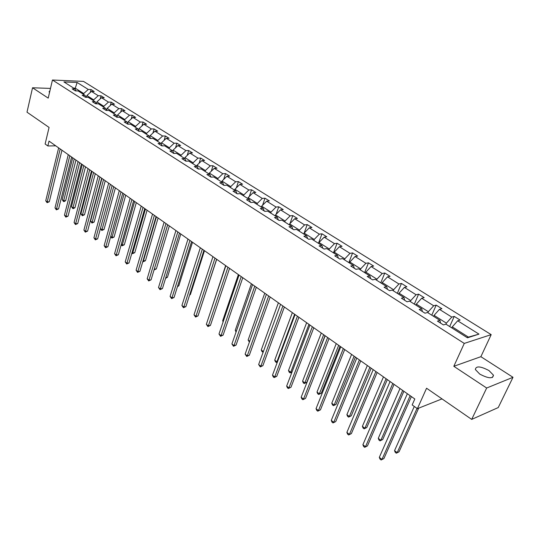 <?xml version="1.0" encoding="UTF-8"?>
<svg xmlns="http://www.w3.org/2000/svg" width="540" height="540" viewBox="0 0 540 540"><rect width="100%" height="100%" fill="white"/><g stroke="black" fill="none" stroke-linecap="round" stroke-linejoin="round"><path stroke-width="0.81" d="M479.743 374.085C488.308 378.567 492.885 378.938 493.472 375.192L488.977 370.562C480.492 366.133 475.949 365.776 475.342 369.508L479.743 374.085M513 377.298L480.877 356.69L453.816 366.296L486.668 388.017L513 377.298L498.245 407.558L471.69 419.398L426.566 388.226L417.393 408.665L442.017 398.898M486.668 388.017L471.69 419.398M50.483 88.418L32.542 87.77L27 112.178L49.073 127.427L45.124 144.011L47.864 145.962L55.735 145.827M49.916 90.848L49.079 91.78L49.538 92.441M491.191 334.638L83.484 81.385L52.454 80.015L464.272 343.413L491.191 334.638L480.877 356.69M83.511 94.358L83.72 93.535L75.256 88.175L77.159 82.492L88.263 89.444L91.031 89.546L90.295 92.475M75.047 89.033L75.256 88.175L73.676 88.115M83.72 93.535L88.263 89.444M93.467 100.669L93.677 99.839L86.893 95.54L91.442 91.436L94.21 91.53L91.031 89.546M91.442 91.436L98.253 95.702L101.02 95.789L100.224 98.888M103.626 107.109L103.842 106.272L96.917 101.885L101.493 97.733L104.261 97.814L101.02 95.789M101.493 97.733L108.439 102.08L111.206 102.148L110.349 105.428M113.987 113.677L114.203 112.833L107.143 108.365L111.746 104.153L114.52 104.22L111.206 102.148M111.746 104.153L118.834 108.594L121.601 108.641L120.677 112.118M124.558 120.38L124.787 119.536L117.572 114.966L122.216 110.707L124.983 110.754L121.601 108.641M122.216 110.707L129.445 115.236L132.212 115.27L131.213 118.949M135.351 127.224L135.581 126.367L128.223 121.709L132.894 117.396L135.655 117.423L132.212 115.27M132.894 117.396L140.272 122.013L143.039 122.033L141.959 125.928M146.367 134.21L146.61 133.346L139.091 128.594L143.789 124.22L146.556 124.227L143.039 122.033M143.789 124.22L151.328 128.939L154.089 128.932L152.921 133.056M157.619 141.345L157.862 140.474L150.188 135.614L154.919 131.186L157.68 131.18L154.089 128.932M154.919 131.186L162.614 136.006L165.375 135.986L164.113 140.353M169.108 148.628L169.364 147.758L161.521 142.796L166.286 138.301L169.04 138.274L165.375 135.986M166.286 138.301L174.143 143.228L176.897 143.181L175.534 147.811M180.846 156.073L181.109 155.196L173.097 150.12L177.89 145.571L180.644 145.523L176.897 143.181M177.89 145.571L185.922 150.599L188.669 150.532L187.198 155.439M192.841 163.681L193.111 162.79L184.923 157.613L189.749 152.996L192.497 152.921L188.669 150.532M189.749 152.996L197.957 158.139L200.698 158.044L199.105 163.249M205.099 171.45L205.376 170.559L197.012 165.26L201.866 160.589L204.606 160.488L200.698 158.044M201.866 160.589L210.256 165.841L212.99 165.726L211.262 171.248M217.634 179.401L217.917 178.497L209.365 173.084L214.252 168.345L216.986 168.224L212.99 165.726M214.252 168.345L222.824 173.711L225.558 173.57L223.681 179.435M230.452 187.522L230.742 186.617L222.001 181.082L226.915 176.269L229.642 176.128L225.558 173.57M226.915 176.269L235.683 181.764L238.403 181.595L236.372 187.826M243.56 195.838L243.857 194.927L234.913 189.263L239.861 184.383L242.582 184.208L238.403 181.595M239.861 184.383L248.832 189.999L251.546 189.803L249.338 196.425M256.966 204.343L257.283 203.418L248.13 197.626L253.112 192.679L255.818 192.476L251.546 189.803M253.112 192.679L262.285 198.423L264.985 198.2L262.589 205.241M270.695 213.044L271.013 212.119L261.65 206.185L266.659 201.163L269.359 200.934L264.985 198.2M266.659 201.163L276.048 207.043L278.741 206.793L276.129 214.292M284.742 221.954L285.073 221.015L275.481 214.947L280.53 209.851L283.216 209.588L278.741 206.793M280.53 209.851L290.142 215.865L292.815 215.582L289.973 223.58M299.126 231.073L299.464 230.128L289.649 223.911L294.725 218.741L297.398 218.444L292.815 215.582M294.725 218.741L304.567 224.903L307.226 224.586L303.797 234.036M313.862 240.415L314.213 239.463L304.155 233.098L309.265 227.84L311.924 227.516L307.226 224.586M309.265 227.84L319.343 234.151L321.988 233.806L318.452 243.331M328.954 249.986L329.312 249.028L319.012 242.507L324.155 237.168L326.795 236.804L321.988 233.806M324.155 237.168L334.483 243.635L337.109 243.25L333.464 252.848M344.419 259.794L344.797 258.829L334.233 252.146L339.41 246.719L342.036 246.321L337.109 243.25M339.41 246.719L349.994 253.348L352.6 252.923L348.847 262.602M360.281 269.851L360.659 268.873L349.839 262.022L355.05 256.514L357.649 256.075L352.6 252.923M355.05 256.514L365.897 263.304L368.483 262.845L364.608 272.592M376.542 280.159L376.933 279.18L365.837 272.147L371.075 266.551L373.653 266.078L368.483 262.845M371.075 266.551L382.199 273.517L384.764 273.01L380.768 282.845M393.221 290.736L393.626 289.744L382.239 282.535L387.518 276.844L390.069 276.325L384.764 273.01M387.518 276.844L398.925 283.993L401.463 283.446L397.346 293.348M410.333 301.583L410.751 300.591L399.067 293.193L404.379 287.401L406.904 286.841L401.463 283.446M404.379 287.401L416.09 294.739L418.595 294.145L414.342 304.128M427.896 312.728L428.335 311.722L416.34 304.128L421.679 298.242L424.183 297.635L418.595 294.145M421.679 298.242L433.701 305.768L436.178 305.127L431.791 315.191M445.925 324.182L446.384 323.15L434.065 315.353L439.445 309.366L441.916 308.711L436.178 305.127M439.445 309.366L451.784 317.088L454.235 316.406L449.699 326.551M467.046 337.547L468.43 337.109L452.277 326.882L457.684 320.787L460.12 320.078L454.235 316.406M457.684 320.787L478.98 334.125L467.451 337.804L445.959 324.175L443.414 324.911L437.454 321.118L440.006 320.402L427.558 312.512L424.987 313.193L419.182 309.501L421.767 308.84L409.651 301.151L407.045 301.786L401.396 298.195L404.014 297.581L392.215 290.095L389.583 290.682L384.082 287.185L386.721 286.612L375.226 279.329L372.573 279.862L367.214 276.46L369.88 275.933L358.675 268.832L355.995 269.325L350.771 266.004L353.464 265.525L342.542 258.606L339.842 259.058L334.753 255.818L337.46 255.38L326.815 248.63L324.095 249.041L319.127 245.882L321.853 245.484L311.472 238.903L308.732 239.274L303.892 236.196L306.632 235.832L296.507 229.412L293.747 229.75L289.022 226.746L291.782 226.415L281.894 220.144L279.126 220.448L274.509 217.519L277.29 217.222L267.631 211.106L264.85 211.376L260.348 208.514L263.135 208.251L253.706 202.271L250.911 202.513L246.51 199.719L249.311 199.483L240.104 193.644L237.296 193.853L233.003 191.126L235.811 190.924L226.814 185.22L223.999 185.402L219.8 182.729L222.615 182.56L213.826 176.985L210.998 177.134L206.894 174.528L209.722 174.38L201.123 168.932L198.295 169.061L194.279 166.509L197.113 166.388L188.71 161.055L185.868 161.163L181.946 158.666L184.788 158.571L176.566 153.36L173.725 153.434L169.884 150.998L172.726 150.923L164.686 145.827L161.838 145.881L158.085 143.492L160.934 143.444L153.056 138.456L150.208 138.483L146.536 136.148L149.384 136.12L141.683 131.24L138.827 131.247L135.23 128.966L138.085 128.959L130.545 124.173L127.69 124.166L124.166 121.925L127.022 121.946L119.637 117.261L116.775 117.227L113.333 115.04L116.188 115.074L108.952 110.484L106.097 110.437L102.715 108.29L105.577 108.344L98.489 103.849L95.627 103.781L92.32 101.682L95.175 101.75L88.229 97.349L85.374 97.261L82.134 95.202L84.989 95.29L78.185 90.977L75.33 90.875L72.151 88.857L75.006 88.958L63.916 81.925L77.159 82.492M417.393 408.665L412.162 404.946L414.815 398.986L49.025 141.095L47.864 145.962M86.123 97.288L84.989 95.29M86.447 97.294L86.893 95.54M93.677 99.839L98.253 95.702M96.323 103.802L95.175 101.75M96.424 103.802L96.917 101.885M103.842 106.272L108.439 102.08M106.731 110.45L105.577 108.344M106.643 110.282L107.143 108.365M114.203 112.833L118.834 108.594M117.362 117.234L116.188 115.074M117.099 116.755L117.572 114.966M124.787 119.536L129.445 115.236M128.21 124.166L127.022 121.946M127.778 123.356L128.223 121.709M135.581 126.367L140.272 122.013M139.286 131.247L138.085 128.959M138.679 130.086L139.091 128.594M146.61 133.346L151.328 128.939M150.599 138.483L149.384 136.12M149.816 136.951L150.188 135.614M157.862 140.474L162.614 136.006M162.162 145.874L160.934 143.444M161.19 143.951L161.521 142.796M169.364 147.758L174.143 143.228M173.968 153.428L172.726 150.923M172.814 151.092L173.097 150.12M181.109 155.196L185.922 150.599M186.037 161.156L184.788 158.571M184.66 158.49L184.923 157.613M193.111 162.79L197.957 158.139M198.376 169.054L197.113 166.388M196.742 166.151L197.012 165.26M205.376 170.559L210.256 165.841M210.992 177.134L209.722 174.38M209.088 173.981L209.365 173.084M217.917 178.497L222.824 173.711M223.857 185.308L222.615 182.56M221.71 181.987L222.001 181.082M230.742 186.617L235.683 181.764M237.013 193.678L235.811 190.924M234.617 190.168L234.913 189.263M243.857 194.927L248.832 189.999M250.479 202.237L249.311 199.483M247.826 198.544L248.13 197.626M257.283 203.418L262.285 198.423M264.263 211.005L263.135 208.251M261.333 207.11L261.65 206.185M271.013 212.119L276.048 207.043M278.377 219.976L277.29 217.222M275.164 215.879L275.481 214.947M285.073 221.015L290.142 215.865M292.829 229.163L291.782 226.415M289.319 224.849L289.649 223.911M299.464 230.128L304.567 224.903M307.638 238.579L306.632 235.832M303.811 234.043L304.155 233.098M314.213 239.463L319.343 234.151M322.805 248.225L321.853 245.484M318.661 243.459L319.012 242.507M329.312 249.028L334.483 243.635M338.364 258.113L337.46 255.38M333.869 253.105L334.233 252.146M344.797 258.829L349.994 253.348M354.308 268.252L353.464 265.525M349.461 262.987L349.839 262.022M360.659 268.873L365.897 263.304M370.67 278.654L369.88 275.933M365.445 273.125L365.837 272.147M376.933 279.18L382.199 273.517M387.45 289.325L386.721 286.612M381.841 283.52L382.239 282.535M393.626 289.744L398.925 283.993M404.683 300.281L404.014 297.581M398.655 294.185L399.067 293.193M410.751 300.591L416.09 294.739M422.368 311.526L421.767 308.84M415.915 305.127L416.34 304.128M428.335 311.722L433.701 305.768M440.532 323.075L440.006 320.402M433.627 316.359L434.065 315.353M446.384 323.15L451.784 317.088M453.816 366.296L464.272 343.413M32.542 87.77L48.209 98.125L52.454 80.015M451.818 327.895L452.277 326.882M468.43 337.109L478.98 334.125M76.12 90.902L75.006 88.958M410.171 395.712L381.983 459.425L379.31 457.367L407.356 393.728M411.392 396.576L383.92 458.561L381.125 459.986L380.059 459.162L379.31 457.367M383.92 458.561L381.125 459.986M414.288 406.458L394.544 450.644L397.19 452.642L399.053 451.811L418.662 408.159M399.053 451.811L396.326 453.202L397.19 452.642L417.035 408.409M396.326 453.202L395.267 452.405L394.544 450.644M392.803 383.468L365.499 446.742L362.894 444.737L390.062 381.537M394.065 384.358L367.45 445.919L364.689 447.323L363.65 446.519L362.894 444.737M367.45 445.919L364.689 447.323M375.881 371.54L349.421 434.376L346.882 432.419L373.207 369.65M377.183 372.458L351.392 433.6L348.658 434.97L347.639 434.194L346.882 432.419M351.392 433.6L348.658 434.97M399.992 388.537L378.27 438.352L380.849 440.303L382.725 439.513L403.88 391.277M382.725 439.513L380.025 440.883L380.849 440.303L402.678 390.433M380.025 440.883L378.992 440.1L378.27 438.352M383.454 376.88L362.387 426.357L364.905 428.261L366.802 427.511L387.315 379.6M366.802 427.511L364.129 428.855L364.905 428.261L386.08 378.722M364.129 428.855L363.116 428.099L362.387 426.357M359.39 359.91L333.747 422.314L331.27 420.41L356.785 358.074M360.733 360.855L335.732 421.578L333.018 422.928L332.033 422.165L331.27 420.41M335.732 421.578L333.018 422.928M367.328 365.506L346.896 414.652L349.353 416.509L351.263 415.8L371.162 368.213M351.263 415.8L348.611 417.123L349.353 416.509L369.887 367.308M348.611 417.123L347.632 416.381L346.896 414.652M343.319 348.577L318.452 410.549L316.035 408.692L340.774 346.788M344.696 349.549L320.45 409.846L317.77 411.183L316.805 410.434L316.035 408.692M320.45 409.846L317.77 411.183M351.601 354.416L331.769 403.232L334.172 405.041L336.089 404.372L355.401 357.102M336.089 404.372L333.464 405.675L334.172 405.041L354.092 356.177M333.464 405.675L332.505 404.946L331.769 403.232M327.638 337.527L303.527 399.067L301.172 397.251L325.161 335.779M329.049 338.519L305.539 398.405L302.879 399.715L301.941 398.986L301.172 397.251M305.539 398.405L302.879 399.715M336.251 343.595L317 392.081L319.349 393.849L321.28 393.208L340.025 346.255M321.28 393.208L318.681 394.49L319.349 393.849L338.681 345.31M318.681 394.49L317.743 393.782L317 392.081M312.35 326.747L288.961 387.862L286.659 386.087L309.933 325.04M313.794 327.76L290.986 387.234L288.347 388.523L287.429 387.815L286.659 386.087M290.986 387.234L288.347 388.523M321.266 333.031L302.582 381.186L304.871 382.914L306.815 382.307L325.013 335.678M306.815 382.307L304.236 383.569L304.871 382.914L323.642 334.706M304.236 383.569L303.325 382.88L302.582 381.186M297.432 316.224L274.738 376.92L272.484 375.185L295.07 314.564M298.904 317.264L276.77 376.319L274.738 376.92L274.158 377.588L273.26 376.9L272.484 375.185M276.77 376.319L274.158 377.588M306.632 322.718L288.495 370.548L290.729 372.236L308.954 324.351M292.012 372.046L290.129 372.904L289.238 372.229L288.495 370.548M290.129 372.904L292.093 371.837M282.865 305.957L260.84 366.228L258.647 364.541L280.564 304.337M284.364 307.017L262.885 365.668L260.84 366.228L260.3 366.917L258.647 364.541M262.885 365.668L260.3 366.917M292.349 312.64L274.725 360.146L276.912 361.8L294.611 314.24M277.351 362.138L276.345 362.482L275.474 361.82L274.725 360.146M276.345 362.482L277.54 361.625M268.65 295.934L247.266 355.786L245.12 354.132L266.402 294.354M270.175 297.014L249.318 355.252L247.266 355.786L246.753 356.481L245.12 354.132M249.318 355.252L246.753 356.481M254.765 286.146L234.002 345.58L231.903 343.966L252.565 284.6M256.311 287.24L236.061 345.08L234.002 345.58L233.523 346.288L231.903 343.966M236.061 345.08L233.523 346.288M241.198 276.581L221.036 335.603L218.984 334.031L239.051 275.069M242.771 277.695L223.101 335.131L221.036 335.603L220.583 336.326L218.984 334.031M223.101 335.131L220.583 336.326M227.948 267.239L208.359 325.856L206.354 324.31L225.848 265.761M229.541 268.367L210.431 325.404L208.359 325.856L207.934 326.585L206.354 324.31M210.431 325.404L207.934 326.585M214.988 258.107L195.959 316.319L194.002 314.807L212.942 256.662M216.607 259.247L198.032 315.893L195.959 316.319L195.561 317.054L194.002 314.807M198.032 315.893L195.561 317.054M202.325 249.176L183.829 306.983L181.913 305.505L200.32 247.766M203.958 250.331L185.909 306.592L183.829 306.983L183.458 307.733L181.913 305.505M185.909 306.592L183.458 307.733M189.938 240.449L171.963 297.857L170.087 296.413L187.981 239.065M191.592 241.61L174.049 297.486L171.963 297.857L171.619 298.613L170.087 296.413M174.049 297.486L171.619 298.613M177.829 231.903L160.353 288.92L158.51 287.503L175.912 230.553M179.496 233.078L162.432 288.569L160.353 288.92L160.029 289.683L158.51 287.503M162.432 288.569L160.029 289.683M165.976 223.547L148.979 280.172L147.177 278.788L164.099 222.224M167.656 224.735L151.065 279.848L148.979 280.172L148.682 280.942L147.177 278.788M151.065 279.848L148.682 280.942M154.379 215.372L137.849 271.607L136.087 270.25L152.543 214.076M156.073 216.567L139.934 271.303L137.849 271.607L137.572 272.383L136.087 270.25M139.934 271.303L137.572 272.383M278.384 302.798L261.266 349.981L263.365 351.567M263.129 352.222L262.015 351.641L261.266 349.981M263.318 351.709L262.872 352.289M264.749 293.186L248.11 340.045L249.71 341.253M249.406 342.103L248.11 340.045M251.411 283.784L235.244 330.332L236.358 331.169M236.061 332.019L235.244 330.332M238.376 274.59L222.656 320.821L223.31 321.32M223.135 321.847L222.656 320.821M225.626 265.606L210.56 311.688M202.095 303.507L216.695 259.308M189.729 294.685L190.384 294.57L204.471 250.688M190.384 294.57L189.614 295.036M177.64 286.031L178.794 285.836L192.503 242.251M178.794 285.836L177.444 286.673M165.827 277.54L167.447 277.29L180.792 233.996M167.447 277.29L165.598 278.289M154.278 269.176L156.337 268.913L169.324 225.909M154.116 269.723L167.697 224.762M156.337 268.913L154.042 269.973M143.026 207.367L126.947 263.223L125.219 261.893L141.224 206.098M144.733 208.575L129.033 262.94L126.947 263.223L126.691 264.006L125.219 261.893M129.033 262.94L126.691 264.006M143.06 260.705L145.449 260.705L158.092 217.991M145.449 260.705L143.147 261.758L156.452 216.837M131.909 199.53L116.262 255.001L114.575 253.706L130.147 198.288M133.63 200.745L118.355 254.738L116.262 255.001L116.033 255.791L114.575 253.706M118.355 254.738L116.033 255.791M132.077 252.41L132.752 252.923L134.777 252.666L147.083 210.229M134.777 252.666L132.496 253.706L145.436 209.068M132.496 253.706L131.841 253.213M121.021 191.855L105.8 246.956L104.146 245.68L119.3 190.64M122.756 193.077L107.892 246.713L105.8 246.956L105.584 247.752L104.146 245.68M107.892 246.713L105.584 247.752M121.318 244.282L122.297 245.025L124.322 244.789L136.303 202.628M124.322 244.789L122.06 245.808L134.642 201.46M122.06 245.808L121.163 244.829M110.363 184.343L95.546 239.065L93.919 237.816L108.675 183.148M112.104 185.571L97.639 238.842L95.546 239.065L95.35 239.868L93.919 237.816M97.639 238.842L95.35 239.868M110.774 236.324L112.043 237.283L114.068 237.06L125.739 195.183M114.068 237.06L111.821 238.073L124.072 194.002M111.821 238.073L110.693 236.608M99.92 176.978L85.496 231.336L83.903 230.107L98.26 175.81M101.675 178.214L87.588 231.127L85.496 231.336L85.32 232.139L83.903 230.107M87.588 231.127L85.32 232.139M100.44 228.521L101.993 229.689L104.017 229.487L115.385 187.886M104.017 229.487L101.79 230.486L113.704 186.698M101.79 230.486L100.433 228.555M89.681 169.763L75.641 223.756L74.081 222.554L88.061 168.615M91.449 171.005L77.733 223.56L75.641 223.756L75.485 224.559L74.081 222.554M77.733 223.56L75.485 224.559M101.932 178.396L90.572 221.063L92.131 222.244L94.156 222.055L105.239 180.725M94.156 222.055L91.949 223.04L103.545 179.53M91.949 223.04L90.572 221.063M79.65 162.689L65.981 216.324L64.449 215.143L78.064 161.568M81.425 163.937L68.067 216.149L65.981 216.324L65.84 217.134L64.449 215.143M68.067 216.149L65.84 217.134M92.003 171.396L80.933 213.786L82.465 214.94L84.49 214.772L95.283 173.711M84.49 214.772L82.296 215.744L82.465 214.94L93.582 172.51M82.296 215.744L80.933 213.786M69.815 155.756L56.504 209.034L55.006 207.873L68.263 154.656M71.597 157.012L58.59 208.872L56.504 209.034L56.376 209.844L55.006 207.873M58.59 208.872L56.376 209.844M96.505 103.478L96.093 103.397M82.262 164.531L71.476 206.638L72.974 207.779L74.999 207.623L85.523 166.826M74.999 207.623L73.636 208.521L72.826 208.582L72.974 207.779L83.808 165.618M72.826 208.582L71.476 206.638M60.176 148.959L47.209 201.879L45.738 200.745L58.651 147.879M61.965 150.221L49.295 201.737L47.209 201.879L47.102 202.703L45.738 200.745M49.295 201.737L47.102 202.703M86.488 97.146L85.981 97.045M72.711 157.795L62.195 199.631L63.666 200.745L65.691 200.603L75.944 160.076M65.691 200.603L64.341 201.501L63.531 201.555L63.666 200.745L74.23 158.868M63.531 201.555L62.195 199.631M492.352 377.541L493.472 375.192"/></g></svg>
